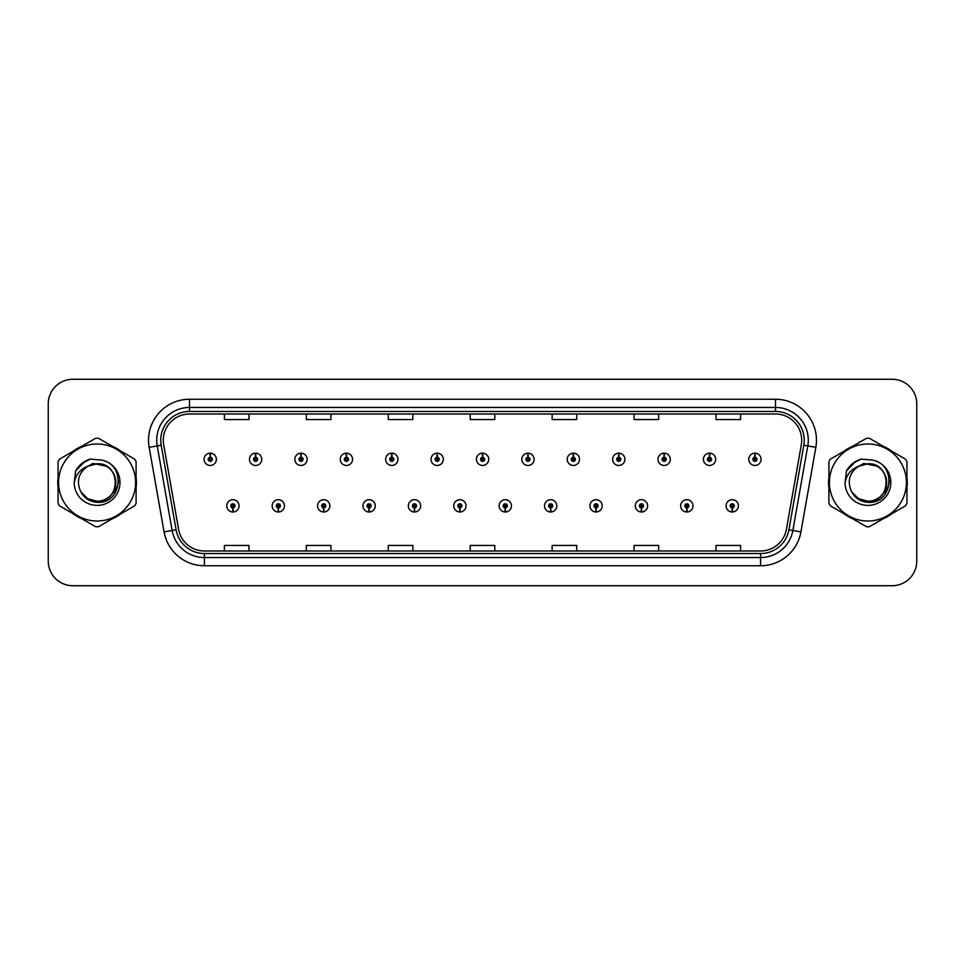 <?xml version="1.0" encoding="UTF-8"?>
<svg xmlns="http://www.w3.org/2000/svg" width="965" height="965" viewBox="0 0 965 965"><rect width="100%" height="100%" fill="white"/><g stroke="black" fill="none" stroke-linecap="round" stroke-linejoin="round"><path stroke-width="1.45" d="M278.234 507.892L278.053 511.993A6.14 6.14 0 0 0 278.583 511.993L278.415 507.892A2.051 2.051 0 0 0 280.369 505.853A2.051 2.051 0 0 0 278.318 503.802A2.051 2.051 0 0 0 276.267 505.853A2.051 2.051 0 0 0 278.234 507.892L278.282 506.673A0.82 0.82 0 0 1 277.498 505.853A0.82 0.82 0 0 1 278.318 505.033A0.82 0.82 0 0 1 279.138 505.853A0.82 0.82 0 0 1 278.354 506.673L278.415 507.892M323.625 507.892L323.444 511.993A6.14 6.14 0 0 0 323.975 511.993L323.806 507.892A2.051 2.051 0 0 0 325.76 505.853A2.051 2.051 0 0 0 323.709 503.802A2.051 2.051 0 0 0 321.659 505.853A2.051 2.051 0 0 0 323.625 507.892L323.673 506.673A0.82 0.82 0 0 1 322.889 505.853A0.82 0.82 0 0 1 323.709 505.033A0.82 0.82 0 0 1 324.53 505.853A0.82 0.82 0 0 1 323.745 506.673L323.806 507.892M369.016 507.892L368.835 511.993A6.14 6.14 0 0 0 369.366 511.993L369.197 507.892A2.051 2.051 0 0 0 371.151 505.853A2.051 2.051 0 0 0 369.1 503.802A2.051 2.051 0 0 0 367.05 505.853A2.051 2.051 0 0 0 369.016 507.892L369.064 506.673A0.82 0.82 0 0 1 368.28 505.853A0.82 0.82 0 0 1 369.1 505.033A0.82 0.82 0 0 1 369.921 505.853A0.82 0.82 0 0 1 369.137 506.673L369.197 507.892M414.407 507.892L414.226 511.993A6.14 6.14 0 0 0 414.757 511.993L414.588 507.892A2.051 2.051 0 0 0 416.542 505.853A2.051 2.051 0 0 0 414.492 503.802A2.051 2.051 0 0 0 412.441 505.853A2.051 2.051 0 0 0 414.407 507.892L414.455 506.673A0.82 0.82 0 0 1 413.671 505.853A0.82 0.82 0 0 1 414.492 505.033A0.82 0.82 0 0 1 415.312 505.853A0.82 0.82 0 0 1 414.528 506.673L414.588 507.892M459.798 507.892L459.617 511.993A6.14 6.14 0 0 0 460.16 511.993L459.979 507.892A2.051 2.051 0 0 0 461.933 505.853A2.051 2.051 0 0 0 459.883 503.802A2.051 2.051 0 0 0 457.832 505.853A2.051 2.051 0 0 0 459.798 507.892L459.847 506.673A0.82 0.82 0 0 1 459.063 505.853A0.82 0.82 0 0 1 459.883 505.033A0.82 0.82 0 0 1 460.703 505.853A0.82 0.82 0 0 1 459.919 506.673L459.979 507.892M505.19 507.892L505.009 511.993A6.14 6.14 0 0 0 505.551 511.993L505.37 507.892A2.051 2.051 0 0 0 507.325 505.853A2.051 2.051 0 0 0 505.274 503.802A2.051 2.051 0 0 0 503.223 505.853A2.051 2.051 0 0 0 505.19 507.892L505.238 506.673A0.82 0.82 0 0 1 504.454 505.853A0.82 0.82 0 0 1 505.274 505.033A0.82 0.82 0 0 1 506.094 505.853A0.82 0.82 0 0 1 505.31 506.673L505.37 507.892M550.581 507.892L550.4 511.993A6.14 6.14 0 0 0 550.943 511.993L550.762 507.892A2.051 2.051 0 0 0 552.716 505.853A2.051 2.051 0 0 0 550.665 503.802A2.051 2.051 0 0 0 548.627 505.853A2.051 2.051 0 0 0 550.581 507.892L550.629 506.673A0.82 0.82 0 0 1 549.845 505.853A0.82 0.82 0 0 1 550.665 505.033A0.82 0.82 0 0 1 551.485 505.853A0.82 0.82 0 0 1 550.701 506.673L550.762 507.892M595.972 507.892L595.791 511.993A6.14 6.14 0 0 0 596.334 511.993L596.153 507.892A2.051 2.051 0 0 0 598.107 505.853A2.051 2.051 0 0 0 596.056 503.802A2.051 2.051 0 0 0 594.018 505.853A2.051 2.051 0 0 0 595.972 507.892L596.02 506.673A0.82 0.82 0 0 1 595.236 505.853A0.82 0.82 0 0 1 596.056 505.033A0.82 0.82 0 0 1 596.877 505.853A0.82 0.82 0 0 1 596.093 506.673L596.153 507.892M641.363 507.892L641.182 511.993A6.14 6.14 0 0 0 641.725 511.993L641.544 507.892A2.051 2.051 0 0 0 643.498 505.853A2.051 2.051 0 0 0 641.448 503.802A2.051 2.051 0 0 0 639.409 505.853A2.051 2.051 0 0 0 641.363 507.892L641.411 506.673A0.82 0.82 0 0 1 640.627 505.853A0.82 0.82 0 0 1 641.448 505.033A0.82 0.82 0 0 1 642.268 505.853A0.82 0.82 0 0 1 641.484 506.673L641.544 507.892M686.754 507.892L686.573 511.993A6.14 6.14 0 0 0 687.116 511.993L686.935 507.892A2.051 2.051 0 0 0 688.889 505.853A2.051 2.051 0 0 0 686.839 503.802A2.051 2.051 0 0 0 684.8 505.853A2.051 2.051 0 0 0 686.754 507.892L686.803 506.673A0.82 0.82 0 0 1 686.019 505.853A0.82 0.82 0 0 1 686.839 505.033A0.82 0.82 0 0 1 687.659 505.853A0.82 0.82 0 0 1 686.875 506.673L686.935 507.892M732.146 507.892L731.965 511.993A6.14 6.14 0 0 0 732.507 511.993L732.326 507.892A2.051 2.051 0 0 0 734.281 505.853A2.051 2.051 0 0 0 732.23 503.802A2.051 2.051 0 0 0 730.191 505.853A2.051 2.051 0 0 0 732.146 507.892L732.194 506.673A0.82 0.82 0 0 1 731.41 505.853A0.82 0.82 0 0 1 732.23 505.033A0.82 0.82 0 0 1 733.05 505.853A0.82 0.82 0 0 1 732.266 506.673L732.326 507.892M232.842 507.892L232.661 511.993A6.14 6.14 0 0 0 233.192 511.993L233.023 507.892A2.051 2.051 0 0 0 234.978 505.853A2.051 2.051 0 0 0 232.927 503.802A2.051 2.051 0 0 0 230.876 505.853A2.051 2.051 0 0 0 232.842 507.892L232.891 506.673A0.82 0.82 0 0 1 232.107 505.853A0.82 0.82 0 0 1 232.927 505.033A0.82 0.82 0 0 1 233.747 505.853A0.82 0.82 0 0 1 232.963 506.673L233.023 507.892M255.713 457.265L255.894 453.176A6.14 6.14 0 0 0 255.351 453.176L255.532 457.265A2.051 2.051 0 0 0 253.578 459.316A2.051 2.051 0 0 0 255.629 461.367A2.051 2.051 0 0 0 257.679 459.316A2.051 2.051 0 0 0 255.713 457.265L255.665 458.496A0.82 0.82 0 0 1 256.449 459.316A0.82 0.82 0 0 1 255.629 460.136A0.82 0.82 0 0 1 254.808 459.316A0.82 0.82 0 0 1 255.592 458.496L255.532 457.265M301.104 457.265L301.285 453.176A6.14 6.14 0 0 0 300.742 453.176L300.923 457.265A2.051 2.051 0 0 0 298.969 459.316A2.051 2.051 0 0 0 301.02 461.367A2.051 2.051 0 0 0 303.07 459.316A2.051 2.051 0 0 0 301.104 457.265L301.056 458.496A0.82 0.82 0 0 1 301.84 459.316A0.82 0.82 0 0 1 301.02 460.136A0.82 0.82 0 0 1 300.199 459.316A0.82 0.82 0 0 1 300.984 458.496L300.923 457.265M346.495 457.265L346.676 453.176A6.14 6.14 0 0 0 346.145 453.176L346.314 457.265A2.051 2.051 0 0 0 344.36 459.316A2.051 2.051 0 0 0 346.411 461.367A2.051 2.051 0 0 0 348.462 459.316A2.051 2.051 0 0 0 346.495 457.265L346.447 458.496A0.82 0.82 0 0 1 347.231 459.316A0.82 0.82 0 0 1 346.411 460.136A0.82 0.82 0 0 1 345.591 459.316A0.82 0.82 0 0 1 346.375 458.496L346.314 457.265M391.887 457.265L392.067 453.176A6.14 6.14 0 0 0 391.537 453.176L391.706 457.265A2.051 2.051 0 0 0 389.751 459.316A2.051 2.051 0 0 0 391.802 461.367A2.051 2.051 0 0 0 393.853 459.316A2.051 2.051 0 0 0 391.887 457.265L391.838 458.496A0.82 0.82 0 0 1 392.622 459.316A0.82 0.82 0 0 1 391.802 460.136A0.82 0.82 0 0 1 390.982 459.316A0.82 0.82 0 0 1 391.766 458.496L391.706 457.265M437.278 457.265L437.459 453.176A6.14 6.14 0 0 0 436.928 453.176L437.097 457.265A2.051 2.051 0 0 0 435.143 459.316A2.051 2.051 0 0 0 437.193 461.367A2.051 2.051 0 0 0 439.244 459.316A2.051 2.051 0 0 0 437.278 457.265L437.229 458.496A0.82 0.82 0 0 1 438.014 459.316A0.82 0.82 0 0 1 437.193 460.136A0.82 0.82 0 0 1 436.373 459.316A0.82 0.82 0 0 1 437.157 458.496L437.097 457.265M482.669 457.265L482.85 453.176A6.14 6.14 0 0 0 482.319 453.176L482.488 457.265A2.051 2.051 0 0 0 480.534 459.316A2.051 2.051 0 0 0 482.584 461.367A2.051 2.051 0 0 0 484.635 459.316A2.051 2.051 0 0 0 482.669 457.265L482.621 458.496A0.82 0.82 0 0 1 483.405 459.316A0.82 0.82 0 0 1 482.584 460.136A0.82 0.82 0 0 1 481.764 459.316A0.82 0.82 0 0 1 482.548 458.496L482.488 457.265M528.06 457.265L528.241 453.176A6.14 6.14 0 0 0 527.71 453.176L527.879 457.265A2.051 2.051 0 0 0 525.925 459.316A2.051 2.051 0 0 0 527.976 461.367A2.051 2.051 0 0 0 530.026 459.316A2.051 2.051 0 0 0 528.06 457.265L528.012 458.496A0.82 0.82 0 0 1 528.796 459.316A0.82 0.82 0 0 1 527.976 460.136A0.82 0.82 0 0 1 527.155 459.316A0.82 0.82 0 0 1 527.939 458.496L527.879 457.265M573.451 457.265L573.632 453.176A6.14 6.14 0 0 0 573.101 453.176L573.27 457.265A2.051 2.051 0 0 0 571.316 459.316A2.051 2.051 0 0 0 573.367 461.367A2.051 2.051 0 0 0 575.417 459.316A2.051 2.051 0 0 0 573.451 457.265L573.403 458.496A0.82 0.82 0 0 1 574.187 459.316A0.82 0.82 0 0 1 573.367 460.136A0.82 0.82 0 0 1 572.547 459.316A0.82 0.82 0 0 1 573.331 458.496L573.27 457.265M618.842 457.265L619.023 453.176A6.14 6.14 0 0 0 618.493 453.176L618.662 457.265A2.051 2.051 0 0 0 616.707 459.316A2.051 2.051 0 0 0 618.758 461.367A2.051 2.051 0 0 0 620.809 459.316A2.051 2.051 0 0 0 618.842 457.265L618.794 458.496A0.82 0.82 0 0 1 619.578 459.316A0.82 0.82 0 0 1 618.758 460.136A0.82 0.82 0 0 1 617.938 459.316A0.82 0.82 0 0 1 618.722 458.496L618.662 457.265M664.234 457.265L664.415 453.176A6.14 6.14 0 0 0 663.884 453.176L664.053 457.265A2.051 2.051 0 0 0 662.099 459.316A2.051 2.051 0 0 0 664.149 461.367A2.051 2.051 0 0 0 666.2 459.316A2.051 2.051 0 0 0 664.234 457.265L664.185 458.496A0.82 0.82 0 0 1 664.969 459.316A0.82 0.82 0 0 1 664.149 460.136A0.82 0.82 0 0 1 663.329 459.316A0.82 0.82 0 0 1 664.113 458.496L664.053 457.265M709.625 457.265L709.806 453.176A6.14 6.14 0 0 0 709.275 453.176L709.444 457.265A2.051 2.051 0 0 0 707.49 459.316A2.051 2.051 0 0 0 709.54 461.367A2.051 2.051 0 0 0 711.591 459.316A2.051 2.051 0 0 0 709.625 457.265L709.577 458.496A0.82 0.82 0 0 1 710.361 459.316A0.82 0.82 0 0 1 709.54 460.136A0.82 0.82 0 0 1 708.72 459.316A0.82 0.82 0 0 1 709.504 458.496L709.444 457.265M755.016 457.265L755.197 453.176A6.14 6.14 0 0 0 754.666 453.176L754.835 457.265A2.051 2.051 0 0 0 752.881 459.316A2.051 2.051 0 0 0 754.932 461.367A2.051 2.051 0 0 0 756.982 459.316A2.051 2.051 0 0 0 755.016 457.265L754.968 458.496A0.82 0.82 0 0 1 755.752 459.316A0.82 0.82 0 0 1 754.932 460.136A0.82 0.82 0 0 1 754.111 459.316A0.82 0.82 0 0 1 754.895 458.496L754.835 457.265M210.322 457.265L210.503 453.176A6.14 6.14 0 0 0 209.96 453.176L210.141 457.265A2.051 2.051 0 0 0 208.187 459.316A2.051 2.051 0 0 0 210.237 461.367A2.051 2.051 0 0 0 212.276 459.316A2.051 2.051 0 0 0 210.322 457.265L210.274 458.496A0.82 0.82 0 0 1 211.058 459.316A0.82 0.82 0 0 1 210.237 460.136A0.82 0.82 0 0 1 209.417 459.316A0.82 0.82 0 0 1 210.201 458.496L210.141 457.265M57.755 482.5A39.324 39.324 0 0 0 58.057 487.409A39.324 39.324 0 0 1 58.057 477.591A39.324 39.324 0 0 0 57.755 482.5M73.328 513.838A39.324 39.324 0 0 0 81.82 518.748A39.324 39.324 0 0 1 73.328 513.838M112.338 518.748A39.324 39.324 0 0 0 120.842 513.838A39.324 39.324 0 0 1 112.338 518.748M136.101 487.409A39.324 39.324 0 0 0 136.101 477.591A39.324 39.324 0 0 1 136.101 487.409M828.585 482.5A39.324 39.324 0 0 0 828.899 487.409A39.324 39.324 0 0 1 828.899 477.591A39.324 39.324 0 0 0 828.585 482.5M844.158 513.838A39.324 39.324 0 0 0 852.662 518.748A39.324 39.324 0 0 1 844.158 513.838M883.18 518.748A39.324 39.324 0 0 0 891.672 513.838A39.324 39.324 0 0 1 883.18 518.748M906.943 487.409A39.324 39.324 0 0 0 906.943 477.591A39.324 39.324 0 0 1 906.943 487.409M163.29 440.221A26.224 26.224 0 0 1 189.502 414.009L775.498 414.009A26.224 26.224 0 0 1 801.312 444.781L786.403 529.327A26.224 26.224 0 0 1 760.589 550.991L204.411 550.991A26.224 26.224 0 0 1 178.597 529.327L163.688 444.781A26.224 26.224 0 0 1 163.29 440.221M160.745 440.221A28.757 28.757 0 0 0 161.179 445.215L176.088 529.773A28.757 28.757 0 0 0 204.411 553.536L760.589 553.536A28.757 28.757 0 0 0 788.912 529.773L803.821 445.215A28.757 28.757 0 0 0 775.498 411.464L189.502 411.464A28.757 28.757 0 0 0 160.745 440.221M149.165 447.338A40.964 40.964 0 0 1 189.502 399.257L775.498 399.257A40.964 40.964 0 0 1 815.835 447.338L800.926 531.896A40.964 40.964 0 0 1 760.589 565.743L204.411 565.743A40.964 40.964 0 0 1 164.074 531.896L149.165 447.338L157.223 445.914A32.774 32.774 0 0 1 189.502 407.447L775.498 407.447A32.774 32.774 0 0 1 807.777 445.914L792.856 530.473A32.774 32.774 0 0 1 760.589 557.553L204.411 557.553A32.774 32.774 0 0 1 172.144 530.473L157.223 445.914A32.774 32.774 0 0 1 156.728 440.221M120.842 451.162A39.324 39.324 0 0 0 112.338 446.252A39.324 39.324 0 0 1 120.842 451.162M81.82 446.252A39.324 39.324 0 0 0 73.328 451.162A39.324 39.324 0 0 1 81.82 446.252M891.672 451.162A39.324 39.324 0 0 0 883.18 446.252A39.324 39.324 0 0 1 891.672 451.162M852.662 446.252A39.324 39.324 0 0 0 844.158 451.162A39.324 39.324 0 0 1 852.662 446.252M916.75 403.84A24.583 24.583 0 0 0 892.167 379.269L72.833 379.269A24.583 24.583 0 0 0 48.25 403.84L48.25 561.16A24.583 24.583 0 0 0 72.833 585.731L892.167 585.731A24.583 24.583 0 0 0 916.75 561.16L916.75 403.84L916.75 561.16M788.912 529.773L792.856 530.473L807.777 445.914L815.835 447.338M470.208 414.009L470.208 419.558L494.792 419.558L494.792 414.009M388.28 414.009L388.28 419.558L412.851 419.558L412.851 414.009M306.339 414.009L306.339 419.558L330.923 419.558L330.923 414.009M224.411 414.009L224.411 419.558L248.994 419.558L248.994 414.009M552.149 414.009L552.149 419.558L576.72 419.558L576.72 414.009M634.077 414.009L634.077 419.558L658.661 419.558L658.661 414.009M716.006 414.009L716.006 419.558L740.589 419.558L740.589 414.009M494.792 550.991L494.792 545.442L470.208 545.442L470.208 550.991M412.851 550.991L412.851 545.442L388.28 545.442L388.28 550.991M330.923 550.991L330.923 545.442L306.339 545.442L306.339 550.991M248.994 550.991L248.994 545.442L224.411 545.442L224.411 550.991M576.72 550.991L576.72 545.442L552.149 545.442L552.149 550.991M658.661 550.991L658.661 545.442L634.077 545.442L634.077 550.991M740.589 550.991L740.589 545.442L716.006 545.442L716.006 550.991M48.25 403.84L48.25 561.16M892.167 379.269L72.833 379.269M72.833 585.731L892.167 585.731M216.377 459.316A6.14 6.14 0 0 0 210.503 453.176A6.14 6.14 0 0 1 216.377 459.316A6.14 6.14 0 0 1 210.237 465.456A6.14 6.14 0 0 1 204.085 459.316A6.14 6.14 0 0 1 209.96 453.176M226.787 505.853A6.14 6.14 0 0 0 232.661 511.993A6.14 6.14 0 0 1 226.787 505.853A6.14 6.14 0 0 1 232.927 499.701A6.14 6.14 0 0 1 239.079 505.853A6.14 6.14 0 0 1 233.192 511.993M261.768 459.316A6.14 6.14 0 0 0 255.894 453.176A6.14 6.14 0 0 1 261.768 459.316A6.14 6.14 0 0 1 255.629 465.456A6.14 6.14 0 0 1 249.477 459.316A6.14 6.14 0 0 1 255.351 453.176M307.159 459.316A6.14 6.14 0 0 0 301.285 453.176A6.14 6.14 0 0 1 307.159 459.316A6.14 6.14 0 0 1 301.02 465.456A6.14 6.14 0 0 1 294.868 459.316A6.14 6.14 0 0 1 300.742 453.176M352.551 459.316A6.14 6.14 0 0 0 346.676 453.176A6.14 6.14 0 0 1 352.551 459.316A6.14 6.14 0 0 1 346.411 465.456A6.14 6.14 0 0 1 340.259 459.316A6.14 6.14 0 0 1 346.145 453.176M397.942 459.316A6.14 6.14 0 0 0 392.067 453.176A6.14 6.14 0 0 1 397.942 459.316A6.14 6.14 0 0 1 391.802 465.456A6.14 6.14 0 0 1 385.65 459.316A6.14 6.14 0 0 1 391.537 453.176L391.669 456.445M272.178 505.853A6.14 6.14 0 0 0 278.053 511.993A6.14 6.14 0 0 1 272.178 505.853A6.14 6.14 0 0 1 278.318 499.701A6.14 6.14 0 0 1 284.47 505.853A6.14 6.14 0 0 1 278.583 511.993M317.569 505.853A6.14 6.14 0 0 0 323.444 511.993A6.14 6.14 0 0 1 317.569 505.853A6.14 6.14 0 0 1 323.709 499.701A6.14 6.14 0 0 1 329.861 505.853A6.14 6.14 0 0 1 323.975 511.993M362.961 505.853A6.14 6.14 0 0 0 368.835 511.993A6.14 6.14 0 0 1 362.961 505.853A6.14 6.14 0 0 1 369.1 499.701A6.14 6.14 0 0 1 375.252 505.853A6.14 6.14 0 0 1 369.366 511.993L369.233 508.712M118.574 480.956L118.369 482.5C117.501 487.361 115.137 491.33 111.277 494.406M106.198 466.143L92.917 463.465L81.096 470.136M889.404 480.956L889.199 482.5C888.343 487.361 885.979 491.33 882.106 494.406M877.04 466.143L863.747 463.465L851.926 470.136M115.8 481.825A18.733 18.733 0 0 0 87.706 466.288C78.527 472.814 76.199 481.245 80.698 491.571L80.951 492.017A18.733 18.733 0 0 0 97.079 501.233C121.24 502.403 121.24 462.597 97.079 463.767L87.706 466.288L97.079 463.767C121.24 462.597 121.24 502.403 97.079 501.233A18.733 18.733 0 0 0 115.812 482.5C114.702 471.125 108.454 464.877 97.079 463.767C121.24 462.597 121.24 502.403 97.079 501.233C121.24 502.403 121.24 462.597 97.079 463.767C121.24 462.597 121.24 502.403 97.079 501.233C121.24 502.403 121.24 462.597 97.079 463.767C121.24 462.597 121.24 502.403 97.079 501.233L87.719 498.724L80.951 492.017L87.719 498.724L97.079 501.233L87.719 498.724L80.951 492.017L87.719 498.724L97.079 501.233L87.719 498.724L80.951 492.017L87.719 498.724L97.079 501.233L87.719 498.724L80.951 492.017C84.534 498.338 89.914 501.776 97.079 502.319C122.133 504.418 126.041 464.503 101.892 460.112L90.276 459.111C83.798 461.101 78.925 465.046 75.632 470.944L74.196 482.995A22.895 22.895 0 0 0 97.079 505.395A22.895 22.895 0 0 0 101.892 460.112M97.079 521.004A38.504 38.504 0 0 0 135.595 482.5A38.504 38.504 0 0 0 97.079 443.996A38.504 38.504 0 0 0 58.576 482.5A38.504 38.504 0 0 0 97.079 521.004M97.079 526.745A44.245 44.245 0 0 0 98.527 526.721L134.654 505.865A44.245 44.245 0 0 0 136.101 503.356L136.101 461.644A44.245 44.245 0 0 0 134.654 459.135L98.527 438.279A44.245 44.245 0 0 0 95.632 438.279L59.516 459.135A44.245 44.245 0 0 0 58.057 461.644L58.057 503.356A44.245 44.245 0 0 0 59.516 505.865L95.632 526.721A44.245 44.245 0 0 0 97.079 526.745M74.196 482.995C75.523 474.925 80.023 469.352 87.706 466.288M90.131 459.147L84.896 461.403L75.632 470.944L84.896 461.403L90.131 459.147L84.896 461.403L75.656 470.896L84.896 461.403L90.131 459.147L84.896 461.403L75.656 470.896L84.896 461.403L90.131 459.147L84.896 461.403L75.632 470.944L84.896 461.403L90.276 459.111L81.856 463.49M886.63 481.825A18.733 18.733 0 0 0 858.548 466.288C849.369 472.814 847.029 481.245 851.528 491.571L851.781 492.017A18.733 18.733 0 0 0 867.921 501.233C892.082 502.403 892.082 462.597 867.921 463.767L858.548 466.288L867.921 463.767C892.082 462.597 892.082 502.403 867.921 501.233A18.733 18.733 0 0 0 886.642 482.5C885.532 471.125 879.296 464.877 867.921 463.767C892.082 462.597 892.082 502.403 867.921 501.233C892.082 502.403 892.082 462.597 867.921 463.767C892.082 462.597 892.082 502.403 867.921 501.233C892.082 502.403 892.082 462.597 867.921 463.767C892.082 462.597 892.082 502.403 867.921 501.233L858.548 498.724L851.781 492.017L858.548 498.724L867.921 501.233L858.548 498.724L851.781 492.017L858.548 498.724L867.921 501.233L858.548 498.724L851.781 492.017L858.548 498.724L867.921 501.233L858.548 498.724L851.781 492.017C855.364 498.338 860.744 501.776 867.921 502.319C892.963 504.418 896.871 464.503 872.722 460.112L861.106 459.111C854.64 461.101 849.755 465.046 846.474 470.944L845.026 482.995A22.895 22.895 0 0 0 867.921 505.395A22.895 22.895 0 0 0 872.722 460.112M867.921 521.004A38.504 38.504 0 0 0 906.425 482.5A38.504 38.504 0 0 0 867.921 443.996A38.504 38.504 0 0 0 829.405 482.5A38.504 38.504 0 0 0 867.921 521.004M867.921 526.745A44.245 44.245 0 0 0 869.369 526.721L905.484 505.865A44.245 44.245 0 0 0 906.943 503.356L906.943 461.644A44.245 44.245 0 0 0 905.484 459.135L869.369 438.279A44.245 44.245 0 0 0 866.474 438.279L830.346 459.135A44.245 44.245 0 0 0 828.899 461.644L828.899 503.356A44.245 44.245 0 0 0 830.346 505.865L866.474 526.721A44.245 44.245 0 0 0 867.921 526.745M845.026 482.995C846.353 474.925 850.865 469.352 858.548 466.288M860.973 459.147L855.738 461.403L846.474 470.944L855.738 461.403L860.973 459.147L855.738 461.403L846.498 470.896L855.738 461.403L860.973 459.147L855.738 461.403L846.498 470.896L855.738 461.403L860.973 459.147L855.738 461.403L846.474 470.944L855.738 461.403L861.106 459.111L852.686 463.49M443.333 459.316A6.14 6.14 0 0 0 437.459 453.176A6.14 6.14 0 0 1 443.333 459.316A6.14 6.14 0 0 1 437.193 465.456A6.14 6.14 0 0 1 431.041 459.316A6.14 6.14 0 0 1 436.928 453.176L437.061 456.445M488.724 459.316A6.14 6.14 0 0 0 482.85 453.176A6.14 6.14 0 0 1 488.724 459.316A6.14 6.14 0 0 1 482.584 465.456A6.14 6.14 0 0 1 476.433 459.316A6.14 6.14 0 0 1 482.319 453.176L482.452 456.445M534.115 459.316A6.14 6.14 0 0 0 528.241 453.176A6.14 6.14 0 0 1 534.115 459.316A6.14 6.14 0 0 1 527.976 465.456A6.14 6.14 0 0 1 521.824 459.316A6.14 6.14 0 0 1 527.71 453.176L527.843 456.445M408.352 505.853A6.14 6.14 0 0 0 414.226 511.993A6.14 6.14 0 0 1 408.352 505.853A6.14 6.14 0 0 1 414.492 499.701A6.14 6.14 0 0 1 420.644 505.853A6.14 6.14 0 0 1 414.757 511.993L414.624 508.712M453.743 505.853A6.14 6.14 0 0 0 459.617 511.993A6.14 6.14 0 0 1 453.743 505.853A6.14 6.14 0 0 1 459.883 499.701A6.14 6.14 0 0 1 466.035 505.853A6.14 6.14 0 0 1 460.16 511.993L460.016 508.712M499.134 505.853A6.14 6.14 0 0 0 505.009 511.993A6.14 6.14 0 0 1 499.134 505.853A6.14 6.14 0 0 1 505.274 499.701A6.14 6.14 0 0 1 511.426 505.853A6.14 6.14 0 0 1 505.551 511.993L505.407 508.712M579.507 459.316A6.14 6.14 0 0 0 573.632 453.176A6.14 6.14 0 0 1 579.507 459.316A6.14 6.14 0 0 1 573.367 465.456A6.14 6.14 0 0 1 567.215 459.316A6.14 6.14 0 0 1 573.101 453.176L573.234 456.445M624.898 459.316A6.14 6.14 0 0 0 619.023 453.176A6.14 6.14 0 0 1 624.898 459.316A6.14 6.14 0 0 1 618.758 465.456A6.14 6.14 0 0 1 612.606 459.316A6.14 6.14 0 0 1 618.493 453.176L618.625 456.445M670.289 459.316A6.14 6.14 0 0 0 664.415 453.176A6.14 6.14 0 0 1 670.289 459.316A6.14 6.14 0 0 1 664.149 465.456A6.14 6.14 0 0 1 657.997 459.316A6.14 6.14 0 0 1 663.884 453.176M715.68 459.316A6.14 6.14 0 0 0 709.806 453.176A6.14 6.14 0 0 1 715.68 459.316A6.14 6.14 0 0 1 709.54 465.456A6.14 6.14 0 0 1 703.389 459.316A6.14 6.14 0 0 1 709.275 453.176M761.071 459.316A6.14 6.14 0 0 0 755.197 453.176A6.14 6.14 0 0 1 761.071 459.316A6.14 6.14 0 0 1 754.932 465.456A6.14 6.14 0 0 1 748.78 459.316A6.14 6.14 0 0 1 754.666 453.176M544.525 505.853A6.14 6.14 0 0 0 550.4 511.993A6.14 6.14 0 0 1 544.525 505.853A6.14 6.14 0 0 1 550.665 499.701A6.14 6.14 0 0 1 556.817 505.853A6.14 6.14 0 0 1 550.943 511.993L550.798 508.712M589.917 505.853A6.14 6.14 0 0 0 595.791 511.993A6.14 6.14 0 0 1 589.917 505.853A6.14 6.14 0 0 1 596.056 499.701A6.14 6.14 0 0 1 602.208 505.853A6.14 6.14 0 0 1 596.334 511.993L596.189 508.712M635.308 505.853A6.14 6.14 0 0 0 641.182 511.993A6.14 6.14 0 0 1 635.308 505.853A6.14 6.14 0 0 1 641.448 499.701A6.14 6.14 0 0 1 647.599 505.853A6.14 6.14 0 0 1 641.725 511.993M680.699 505.853A6.14 6.14 0 0 0 686.573 511.993A6.14 6.14 0 0 1 680.699 505.853A6.14 6.14 0 0 1 686.839 499.701A6.14 6.14 0 0 1 692.991 505.853A6.14 6.14 0 0 1 687.116 511.993M726.09 505.853A6.14 6.14 0 0 0 731.965 511.993A6.14 6.14 0 0 1 726.09 505.853A6.14 6.14 0 0 1 732.23 499.701A6.14 6.14 0 0 1 738.382 505.853A6.14 6.14 0 0 1 732.507 511.993M775.498 399.257L775.498 411.464M157.223 445.914L161.179 445.215M204.411 565.743L204.411 553.536M760.589 553.536L760.589 565.743M164.074 531.896L176.088 529.773M803.821 445.215L807.777 445.914M189.502 399.257L189.502 411.464M792.856 530.473L800.926 531.896"/></g></svg>
